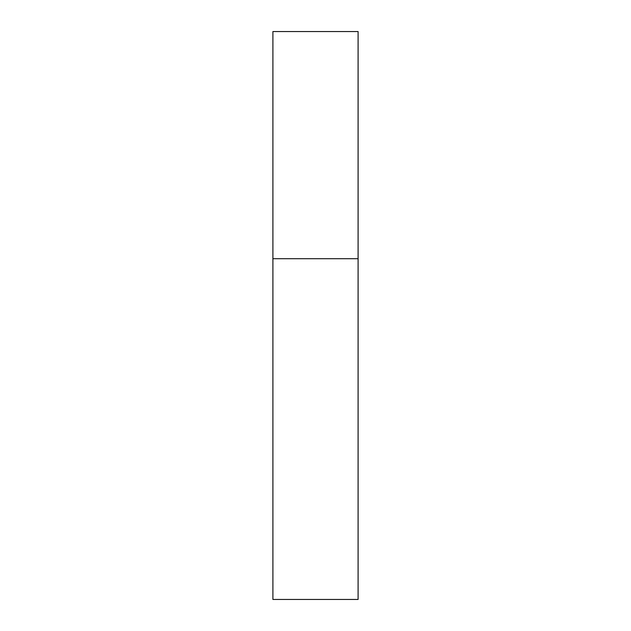 <?xml version="1.0" encoding="UTF-8"?>
<svg xmlns="http://www.w3.org/2000/svg" width="631" height="631" viewBox="0 0 631 631"><rect width="100%" height="100%" fill="white"/><g stroke="black" fill="none" stroke-linecap="round" stroke-linejoin="round"><path stroke-width="0.95" d="M272.907 258.71L358.092 258.71L358.092 31.55L272.907 31.55L272.907 599.45L358.092 599.45L358.092 258.71L272.907 258.71"/></g></svg>
